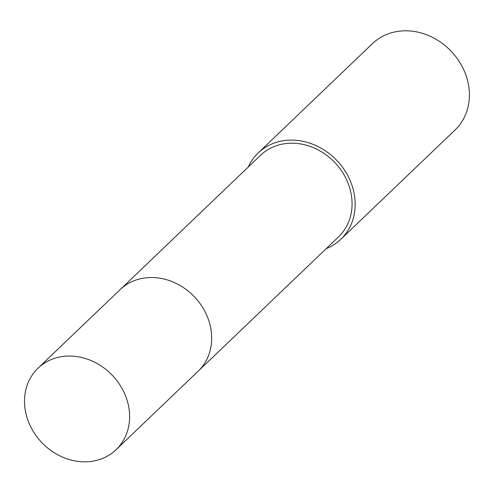 <?xml version="1.0" encoding="UTF-8"?>
<svg xmlns="http://www.w3.org/2000/svg" width="493" height="493" viewBox="0 0 493 493"><rect width="100%" height="100%" fill="white"/><g stroke="black" fill="none" stroke-linecap="round" stroke-linejoin="round"><path stroke-width="0.74" d="M198.691 370.681L338.537 236.886A56.436 48.727 -133.7 0 0 349.019 185.781A56.436 48.727 -133.7 0 0 260.507 155.326L120.662 289.126M326.286 248.608A59.758 51.592 -133.7 0 0 340.829 239.284L455.076 129.979A59.758 51.592 -133.7 0 0 466.175 75.867A59.758 51.592 -133.7 0 0 372.461 43.624L258.215 152.929A59.758 51.592 -133.7 0 0 248.256 167.047M340.829 239.284A59.758 51.592 -133.7 0 0 351.928 185.171A59.758 51.592 -133.7 0 0 258.215 152.929M59.407 357.061A56.436 48.727 -133.7 0 0 38.047 368.16A56.436 48.727 -133.7 0 0 33.388 431.634A56.436 48.727 -133.7 0 0 94.724 460.813A56.436 48.727 -133.7 0 0 116.077 449.721A56.436 48.727 -133.7 0 0 120.742 386.247A56.436 48.727 -133.7 0 0 59.407 357.061M116.077 449.721L198.149 371.204A56.442 48.733 -133.7 0 0 202.82 307.724A56.442 48.733 -133.7 0 0 141.473 278.539A56.442 48.733 -133.7 0 0 120.113 289.637L38.047 368.16"/></g></svg>
